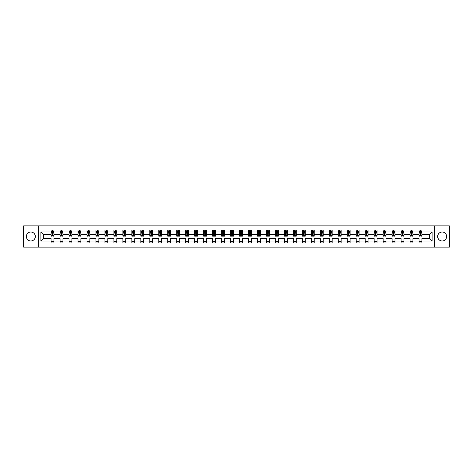 <?xml version="1.0" encoding="UTF-8"?>
<svg xmlns="http://www.w3.org/2000/svg" width="473" height="473" viewBox="0 0 473 473"><rect width="100%" height="100%" fill="white"/><g stroke="black" fill="none" stroke-linecap="round" stroke-linejoin="round"><path stroke-width="0.71" d="M442.16 232.012A4.488 4.488 0 0 0 437.673 236.5A4.488 4.488 0 0 0 442.16 240.988A4.488 4.488 0 0 0 446.648 236.5A4.488 4.488 0 0 0 442.16 232.012M30.84 232.012A4.488 4.488 0 0 0 26.352 236.5A4.488 4.488 0 0 0 30.84 240.988A4.488 4.488 0 0 0 35.327 236.5A4.488 4.488 0 0 0 30.84 232.012M434.309 225.858L23.65 225.858L23.65 247.143L449.35 247.143L449.35 225.858L434.309 225.858L434.309 247.143M421.91 241.047L421.91 238.629L429.673 238.629L432.091 241.047L421.91 241.047L421.91 242.974L419.031 242.974L419.031 241.047L412.935 241.047L412.935 242.974L410.061 242.974L410.061 241.047L403.96 241.047L403.96 242.974L401.086 242.974L401.086 241.047L394.985 241.047L394.985 242.974L392.111 242.974L392.111 241.047L386.015 241.047L386.015 242.974L383.136 242.974L383.136 241.047L377.04 241.047L377.04 242.974L374.161 242.974L374.161 241.047L368.065 241.047L368.065 242.974L365.186 242.974L365.186 241.047L359.09 241.047L359.09 242.974L356.216 242.974L356.216 241.047L350.115 241.047L350.115 242.974L347.241 242.974L347.241 241.047L341.139 241.047L341.139 242.974L338.266 242.974L338.266 241.047L332.17 241.047L332.17 242.974L329.291 242.974L329.291 241.047L323.195 241.047L323.195 242.974L320.316 242.974L320.316 241.047L314.22 241.047L314.22 242.974L311.34 242.974L311.34 241.047L305.245 241.047L305.245 242.974L302.371 242.974L302.371 241.047L296.269 241.047L296.269 242.974L293.396 242.974L293.396 241.047L287.294 241.047L287.294 242.974L284.421 242.974L284.421 241.047L278.325 241.047L278.325 242.974L275.446 242.974L275.446 241.047L269.35 241.047L269.35 242.974L266.47 242.974L266.47 241.047L260.375 241.047L260.375 242.974L257.495 242.974L257.495 241.047L251.4 241.047L251.4 242.974L248.526 242.974L248.526 241.047L242.424 241.047L242.424 242.974L239.551 242.974L239.551 241.047L233.449 241.047L233.449 242.974L230.576 242.974L230.576 241.047L224.474 241.047L224.474 242.974L221.601 242.974L221.601 241.047L215.505 241.047L215.505 242.974L212.625 242.974L212.625 241.047L206.53 241.047L206.53 242.974L203.65 242.974L203.65 241.047L197.554 241.047L197.554 242.974L194.675 242.974L194.675 241.047L188.579 241.047L188.579 242.974L185.706 242.974L185.706 241.047L179.604 241.047L179.604 242.974L176.731 242.974L176.731 241.047L170.629 241.047L170.629 242.974L167.755 242.974L167.755 241.047L161.66 241.047L161.66 242.974L158.78 242.974L158.78 241.047L152.684 241.047L152.684 242.974L149.805 242.974L149.805 241.047L143.709 241.047L143.709 242.974L140.83 242.974L140.83 241.047L134.734 241.047L134.734 242.974L131.861 242.974L131.861 241.047L125.759 241.047L125.759 242.974L122.885 242.974L122.885 241.047L116.784 241.047L116.784 242.974L113.91 242.974L113.91 241.047L107.814 241.047L107.814 242.974L104.935 242.974L104.935 241.047L98.839 241.047L98.839 242.974L95.96 242.974L95.96 241.047L89.864 241.047L89.864 242.974L86.985 242.974L86.985 241.047L80.889 241.047L80.889 242.974L78.015 242.974L78.015 241.047L71.914 241.047L71.914 242.974L69.04 242.974L69.04 241.047L62.939 241.047L62.939 242.974L60.065 242.974L60.065 241.047L53.969 241.047L53.969 242.974L51.09 242.974L51.09 241.047L40.909 241.047L40.909 231.953L51.09 231.953L51.09 230.026L53.969 230.026L53.969 231.953L60.065 231.953L60.065 230.026L62.939 230.026L62.939 231.953L69.04 231.953L69.04 230.026L71.914 230.026L71.914 231.953L78.015 231.953L78.015 230.026L80.889 230.026L80.889 231.953L86.985 231.953L86.985 230.026L89.864 230.026L89.864 231.953L95.96 231.953L95.96 230.026L98.839 230.026L98.839 231.953L104.935 231.953L104.935 230.026L107.814 230.026L107.814 231.953L113.91 231.953L113.91 230.026L116.784 230.026L116.784 231.953L122.885 231.953L122.885 230.026L125.759 230.026L125.759 231.953L131.861 231.953L131.861 230.026L134.734 230.026L134.734 231.953L140.83 231.953L140.83 230.026L143.709 230.026L143.709 231.953L149.805 231.953L149.805 230.026L152.684 230.026L152.684 231.953L158.78 231.953L158.78 230.026L161.66 230.026L161.66 231.953L167.755 231.953L167.755 230.026L170.629 230.026L170.629 231.953L176.731 231.953L176.731 230.026L179.604 230.026L179.604 231.953L185.706 231.953L185.706 230.026L188.579 230.026L188.579 231.953L194.675 231.953L194.675 230.026L197.554 230.026L197.554 231.953L203.65 231.953L203.65 230.026L206.53 230.026L206.53 231.953L212.625 231.953L212.625 230.026L215.505 230.026L215.505 231.953L221.601 231.953L221.601 230.026L224.474 230.026L224.474 231.953L230.576 231.953L230.576 230.026L233.449 230.026L233.449 231.953L239.551 231.953L239.551 230.026L242.424 230.026L242.424 231.953L248.526 231.953L248.526 230.026L251.4 230.026L251.4 231.953L257.495 231.953L257.495 230.026L260.375 230.026L260.375 231.953L266.47 231.953L266.47 230.026L269.35 230.026L269.35 231.953L275.446 231.953L275.446 230.026L278.325 230.026L278.325 231.953L284.421 231.953L284.421 230.026L287.294 230.026L287.294 231.953L293.396 231.953L293.396 230.026L296.269 230.026L296.269 231.953L302.371 231.953L302.371 230.026L305.245 230.026L305.245 231.953L311.34 231.953L311.34 230.026L314.22 230.026L314.22 231.953L320.316 231.953L320.316 230.026L323.195 230.026L323.195 231.953L329.291 231.953L329.291 230.026L332.17 230.026L332.17 231.953L338.266 231.953L338.266 230.026L341.139 230.026L341.139 231.953L347.241 231.953L347.241 230.026L350.115 230.026L350.115 231.953L356.216 231.953L356.216 230.026L359.09 230.026L359.09 231.953L365.186 231.953L365.186 230.026L368.065 230.026L368.065 231.953L374.161 231.953L374.161 230.026L377.04 230.026L377.04 231.953L383.136 231.953L383.136 230.026L386.015 230.026L386.015 231.953L392.111 231.953L392.111 230.026L394.985 230.026L394.985 231.953L401.086 231.953L401.086 230.026L403.96 230.026L403.96 231.953L410.061 231.953L410.061 230.026L412.935 230.026L412.935 231.953L419.031 231.953L419.031 230.026L421.91 230.026L421.91 231.953L432.091 231.953L432.091 241.047M38.691 247.143L38.691 225.858M419.031 231.953L419.031 234.371L412.935 234.371L412.935 231.953M412.935 241.047L412.935 238.629L419.031 238.629L419.031 241.047M410.061 231.953L410.061 234.371L403.96 234.371L403.96 231.953M403.96 241.047L403.96 238.629L410.061 238.629L410.061 241.047M401.086 231.953L401.086 234.371L394.985 234.371L394.985 231.953M394.985 241.047L394.985 238.629L401.086 238.629L401.086 241.047M392.111 231.953L392.111 234.371L386.015 234.371L386.015 231.953M386.015 241.047L386.015 238.629L392.111 238.629L392.111 241.047M383.136 231.953L383.136 234.371L377.04 234.371L377.04 231.953M377.04 241.047L377.04 238.629L383.136 238.629L383.136 241.047M374.161 231.953L374.161 234.371L368.065 234.371L368.065 231.953M368.065 241.047L368.065 238.629L374.161 238.629L374.161 241.047M365.186 231.953L365.186 234.371L359.09 234.371L359.09 231.953M359.09 241.047L359.09 238.629L365.186 238.629L365.186 241.047M356.216 231.953L356.216 234.371L350.115 234.371L350.115 231.953M350.115 241.047L350.115 238.629L356.216 238.629L356.216 241.047M347.241 231.953L347.241 234.371L341.139 234.371L341.139 231.953M341.139 241.047L341.139 238.629L347.241 238.629L347.241 241.047M338.266 231.953L338.266 234.371L332.17 234.371L332.17 231.953M332.17 241.047L332.17 238.629L338.266 238.629L338.266 241.047M329.291 231.953L329.291 234.371L323.195 234.371L323.195 231.953M323.195 241.047L323.195 238.629L329.291 238.629L329.291 241.047M320.316 231.953L320.316 234.371L314.22 234.371L314.22 231.953M314.22 241.047L314.22 238.629L320.316 238.629L320.316 241.047M311.34 231.953L311.34 234.371L305.245 234.371L305.245 231.953M305.245 241.047L305.245 238.629L311.34 238.629L311.34 241.047M302.371 231.953L302.371 234.371L296.269 234.371L296.269 231.953M296.269 241.047L296.269 238.629L302.371 238.629L302.371 241.047M293.396 231.953L293.396 234.371L287.294 234.371L287.294 231.953M287.294 241.047L287.294 238.629L293.396 238.629L293.396 241.047M284.421 231.953L284.421 234.371L278.325 234.371L278.325 231.953M278.325 241.047L278.325 238.629L284.421 238.629L284.421 241.047M275.446 231.953L275.446 234.371L269.35 234.371L269.35 231.953M269.35 241.047L269.35 238.629L275.446 238.629L275.446 241.047M266.47 231.953L266.47 234.371L260.375 234.371L260.375 231.953M260.375 241.047L260.375 238.629L266.47 238.629L266.47 241.047M257.495 231.953L257.495 234.371L251.4 234.371L251.4 231.953M251.4 241.047L251.4 238.629L257.495 238.629L257.495 241.047M248.526 231.953L248.526 234.371L242.424 234.371L242.424 231.953M242.424 241.047L242.424 238.629L248.526 238.629L248.526 241.047M239.551 231.953L239.551 234.371L233.449 234.371L233.449 231.953M233.449 241.047L233.449 238.629L239.551 238.629L239.551 241.047M230.576 231.953L230.576 234.371L224.474 234.371L224.474 231.953M224.474 241.047L224.474 238.629L230.576 238.629L230.576 241.047M221.601 231.953L221.601 234.371L215.505 234.371L215.505 231.953M215.505 241.047L215.505 238.629L221.601 238.629L221.601 241.047M212.625 231.953L212.625 234.371L206.53 234.371L206.53 231.953M206.53 241.047L206.53 238.629L212.625 238.629L212.625 241.047M203.65 231.953L203.65 234.371L197.554 234.371L197.554 231.953M197.554 241.047L197.554 238.629L203.65 238.629L203.65 241.047M194.675 231.953L194.675 234.371L188.579 234.371L188.579 231.953M188.579 241.047L188.579 238.629L194.675 238.629L194.675 241.047M185.706 231.953L185.706 234.371L179.604 234.371L179.604 231.953M179.604 241.047L179.604 238.629L185.706 238.629L185.706 241.047M176.731 231.953L176.731 234.371L170.629 234.371L170.629 231.953M170.629 241.047L170.629 238.629L176.731 238.629L176.731 241.047M167.755 231.953L167.755 234.371L161.66 234.371L161.66 231.953M161.66 241.047L161.66 238.629L167.755 238.629L167.755 241.047M158.78 231.953L158.78 234.371L152.684 234.371L152.684 231.953M152.684 241.047L152.684 238.629L158.78 238.629L158.78 241.047M149.805 231.953L149.805 234.371L143.709 234.371L143.709 231.953M143.709 241.047L143.709 238.629L149.805 238.629L149.805 241.047M140.83 231.953L140.83 234.371L134.734 234.371L134.734 231.953M134.734 241.047L134.734 238.629L140.83 238.629L140.83 241.047M131.861 231.953L131.861 234.371L125.759 234.371L125.759 231.953M125.759 241.047L125.759 238.629L131.861 238.629L131.861 241.047M122.885 231.953L122.885 234.371L116.784 234.371L116.784 231.953M116.784 241.047L116.784 238.629L122.885 238.629L122.885 241.047M113.91 231.953L113.91 234.371L107.814 234.371L107.814 231.953M107.814 241.047L107.814 238.629L113.91 238.629L113.91 241.047M104.935 231.953L104.935 234.371L98.839 234.371L98.839 231.953M98.839 241.047L98.839 238.629L104.935 238.629L104.935 241.047M95.96 231.953L95.96 234.371L89.864 234.371L89.864 231.953M89.864 241.047L89.864 238.629L95.96 238.629L95.96 241.047M86.985 231.953L86.985 234.371L80.889 234.371L80.889 231.953M80.889 241.047L80.889 238.629L86.985 238.629L86.985 241.047M78.015 231.953L78.015 234.371L71.914 234.371L71.914 231.953M71.914 241.047L71.914 238.629L78.015 238.629L78.015 241.047M69.04 231.953L69.04 234.371L62.939 234.371L62.939 231.953M62.939 241.047L62.939 238.629L69.04 238.629L69.04 241.047M60.065 231.953L60.065 234.371L53.969 234.371L53.969 231.953M53.969 241.047L53.969 238.629L60.065 238.629L60.065 241.047M51.09 231.953L51.09 234.371L43.327 234.371L43.327 238.629L51.09 238.629L51.09 241.047M40.909 231.953L43.327 234.371M429.673 238.629L429.673 234.371L421.91 234.371L421.91 231.953M420.125 231.468L420.816 231.468M411.149 231.468L411.841 231.468M402.18 231.468L402.866 231.468M393.205 231.468L393.897 231.468M384.23 231.468L384.921 231.468M375.255 231.468L375.946 231.468M366.279 231.468L366.971 231.468M357.304 231.468L357.996 231.468M348.335 231.468L349.021 231.468M339.36 231.468L340.052 231.468M330.385 231.468L331.076 231.468M321.409 231.468L322.101 231.468M312.434 231.468L313.126 231.468M303.459 231.468L304.151 231.468M294.49 231.468L295.176 231.468M285.515 231.468L286.2 231.468M276.539 231.468L277.231 231.468M267.564 231.468L268.256 231.468M258.589 231.468L259.281 231.468M249.614 231.468L250.306 231.468M240.645 231.468L241.331 231.468M231.669 231.468L232.355 231.468M222.694 231.468L223.386 231.468M213.719 231.468L214.411 231.468M204.744 231.468L205.436 231.468M195.769 231.468L196.461 231.468M186.8 231.468L187.485 231.468M177.824 231.468L178.51 231.468M168.849 231.468L169.541 231.468M159.874 231.468L160.566 231.468M150.899 231.468L151.591 231.468M141.924 231.468L142.615 231.468M132.948 231.468L133.64 231.468M123.979 231.468L124.665 231.468M115.004 231.468L115.696 231.468M106.029 231.468L106.721 231.468M97.054 231.468L97.745 231.468M88.079 231.468L88.77 231.468M79.103 231.468L79.795 231.468M70.134 231.468L70.82 231.468M61.159 231.468L61.851 231.468M52.184 231.468L52.875 231.468M51.09 241.532L53.969 241.532M60.065 241.532L62.939 241.532M69.04 241.532L71.914 241.532M78.015 241.532L80.889 241.532M86.985 241.532L89.864 241.532M95.96 241.532L98.839 241.532M104.935 241.532L107.814 241.532M113.91 241.532L116.784 241.532M122.885 241.532L125.759 241.532M131.861 241.532L134.734 241.532M140.83 241.532L143.709 241.532M149.805 241.532L152.684 241.532M158.78 241.532L161.66 241.532M167.755 241.532L170.629 241.532M176.731 241.532L179.604 241.532M185.706 241.532L188.579 241.532M194.675 241.532L197.554 241.532M203.65 241.532L206.53 241.532M212.625 241.532L215.505 241.532M221.601 241.532L224.474 241.532M230.576 241.532L233.449 241.532M239.551 241.532L242.424 241.532M248.526 241.532L251.4 241.532M257.495 241.532L260.375 241.532M266.47 241.532L269.35 241.532M275.446 241.532L278.325 241.532M284.421 241.532L287.294 241.532M293.396 241.532L296.269 241.532M302.371 241.532L305.245 241.532M311.34 241.532L314.22 241.532M320.316 241.532L323.195 241.532M329.291 241.532L332.17 241.532M338.266 241.532L341.139 241.532M347.241 241.532L350.115 241.532M356.216 241.532L359.09 241.532M365.186 241.532L368.065 241.532M374.161 241.532L377.04 241.532M383.136 241.532L386.015 241.532M392.111 241.532L394.985 241.532M401.086 241.532L403.96 241.532M410.061 241.532L412.935 241.532M419.031 241.532L421.91 241.532M43.327 238.629L40.909 241.047M432.091 231.953L429.673 234.371M52.875 230.777L52.184 230.777M51.634 231.563L51.09 231.563L51.09 230.026L52.184 230.026L52.184 231.498M51.09 235.436L51.09 236.157L52.184 236.157L52.184 235.436L51.09 235.436L51.09 234.371M53.969 234.371L53.969 236.157L52.875 236.157L52.875 233.077L52.184 233.077L52.184 235.436M53.425 231.563L53.969 231.563L53.969 230.026L52.875 230.026L52.875 231.498M53.969 232.645L53.39 231.498L51.663 231.498L51.09 232.645M61.851 230.777L61.159 230.777M60.603 231.563L60.065 231.563L60.065 230.026L61.159 230.026L61.159 231.498M60.065 235.436L60.065 236.157L61.159 236.157L61.159 235.436L60.065 235.436L60.065 234.371M62.939 234.371L62.939 236.157L61.851 236.157L61.851 233.077L61.159 233.077L61.159 235.436M62.401 231.563L62.939 231.563L62.939 230.026L61.851 230.026L61.851 231.498M62.939 232.645L62.365 231.498L60.639 231.498L60.065 232.645M70.82 230.777L70.134 230.777M69.578 231.563L69.04 231.563L69.04 230.026L70.134 230.026L70.134 231.498M69.04 235.436L69.04 236.157L70.134 236.157L70.134 235.436L69.04 235.436L69.04 234.371M71.914 234.371L71.914 236.157L70.82 236.157L70.82 233.077L70.134 233.077L70.134 235.436M71.376 231.563L71.914 231.563L71.914 230.026L70.82 230.026L70.82 231.498M71.914 232.645L71.34 231.498L69.614 231.498L69.04 232.645M79.795 230.777L79.103 230.777M78.553 231.563L78.015 231.563L78.015 230.026L79.103 230.026L79.103 231.498M78.015 235.436L78.015 236.157L79.103 236.157L79.103 235.436L78.015 235.436L78.015 234.371M80.889 234.371L80.889 236.157L79.795 236.157L79.795 233.077L79.103 233.077L79.103 235.436M80.351 231.563L80.889 231.563L80.889 230.026L79.795 230.026L79.795 231.498M80.889 232.645L80.315 231.498L78.589 231.498L78.015 232.645M88.77 230.777L88.079 230.777M87.529 231.563L86.985 231.563L86.985 230.026L88.079 230.026L88.079 231.498M86.985 235.436L86.985 236.157L88.079 236.157L88.079 235.436L86.985 235.436L86.985 234.371M89.864 234.371L89.864 236.157L88.77 236.157L88.77 233.077L88.079 233.077L88.079 235.436M89.32 231.563L89.864 231.563L89.864 230.026L88.77 230.026L88.77 231.498M89.864 232.645L89.291 231.498L87.564 231.498L86.985 232.645M97.745 230.777L97.054 230.777M96.504 231.563L95.96 231.563L95.96 230.026L97.054 230.026L97.054 231.498M95.96 235.436L95.96 236.157L97.054 236.157L97.054 235.436L95.96 235.436L95.96 234.371M98.839 234.371L98.839 236.157L97.745 236.157L97.745 233.077L97.054 233.077L97.054 235.436M98.295 231.563L98.839 231.563L98.839 230.026L97.745 230.026L97.745 231.498M98.839 232.645L98.26 231.498L96.539 231.498L95.96 232.645M106.721 230.777L106.029 230.777M105.479 231.563L104.935 231.563L104.935 230.026L106.029 230.026L106.029 231.498M104.935 235.436L104.935 236.157L106.029 236.157L106.029 235.436L104.935 235.436L104.935 234.371M107.814 234.371L107.814 236.157L106.721 236.157L106.721 233.077L106.029 233.077L106.029 235.436M107.27 231.563L107.814 231.563L107.814 230.026L106.721 230.026L106.721 231.498M107.814 232.645L107.235 231.498L105.509 231.498L104.935 232.645M115.696 230.777L115.004 230.777M114.448 231.563L113.91 231.563L113.91 230.026L115.004 230.026L115.004 231.498M113.91 235.436L113.91 236.157L115.004 236.157L115.004 235.436L113.91 235.436L113.91 234.371M116.784 234.371L116.784 236.157L115.696 236.157L115.696 233.077L115.004 233.077L115.004 235.436M116.246 231.563L116.784 231.563L116.784 230.026L115.696 230.026L115.696 231.498M116.784 232.645L116.21 231.498L114.484 231.498L113.91 232.645M124.665 230.777L123.979 230.777M123.423 231.563L122.885 231.563L122.885 230.026L123.979 230.026L123.979 231.498M122.885 235.436L122.885 236.157L123.979 236.157L123.979 235.436L122.885 235.436L122.885 234.371M125.759 234.371L125.759 236.157L124.665 236.157L124.665 233.077L123.979 233.077L123.979 235.436M125.221 231.563L125.759 231.563L125.759 230.026L124.665 230.026L124.665 231.498M125.759 232.645L125.185 231.498L123.459 231.498L122.885 232.645M133.64 230.777L132.948 230.777M132.399 231.563L131.861 231.563L131.861 230.026L132.948 230.026L132.948 231.498M131.861 235.436L131.861 236.157L132.948 236.157L132.948 235.436L131.861 235.436L131.861 234.371M134.734 234.371L134.734 236.157L133.64 236.157L133.64 233.077L132.948 233.077L132.948 235.436M134.196 231.563L134.734 231.563L134.734 230.026L133.64 230.026L133.64 231.498M134.734 232.645L134.161 231.498L132.434 231.498L131.861 232.645M142.615 230.777L141.924 230.777M141.374 231.563L140.83 231.563L140.83 230.026L141.924 230.026L141.924 231.498M140.83 235.436L140.83 236.157L141.924 236.157L141.924 235.436L140.83 235.436L140.83 234.371M143.709 234.371L143.709 236.157L142.615 236.157L142.615 233.077L141.924 233.077L141.924 235.436M143.165 231.563L143.709 231.563L143.709 230.026L142.615 230.026L142.615 231.498M143.709 232.645L143.136 231.498L141.409 231.498L140.83 232.645M151.591 230.777L150.899 230.777M150.349 231.563L149.805 231.563L149.805 230.026L150.899 230.026L150.899 231.498M149.805 235.436L149.805 236.157L150.899 236.157L150.899 235.436L149.805 235.436L149.805 234.371M152.684 234.371L152.684 236.157L151.591 236.157L151.591 233.077L150.899 233.077L150.899 235.436M152.14 231.563L152.684 231.563L152.684 230.026L151.591 230.026L151.591 231.498M152.684 232.645L152.105 231.498L150.384 231.498L149.805 232.645M160.566 230.777L159.874 230.777M159.324 231.563L158.78 231.563L158.78 230.026L159.874 230.026L159.874 231.498M158.78 235.436L158.78 236.157L159.874 236.157L159.874 235.436L158.78 235.436L158.78 234.371M161.66 234.371L161.66 236.157L160.566 236.157L160.566 233.077L159.874 233.077L159.874 235.436M161.116 231.563L161.66 231.563L161.66 230.026L160.566 230.026L160.566 231.498M161.66 232.645L161.08 231.498L159.354 231.498L158.78 232.645M169.541 230.777L168.849 230.777M168.293 231.563L167.755 231.563L167.755 230.026L168.849 230.026L168.849 231.498M167.755 235.436L167.755 236.157L168.849 236.157L168.849 235.436L167.755 235.436L167.755 234.371M170.629 234.371L170.629 236.157L169.541 236.157L169.541 233.077L168.849 233.077L168.849 235.436M170.091 231.563L170.629 231.563L170.629 230.026L169.541 230.026L169.541 231.498M170.629 232.645L170.055 231.498L168.329 231.498L167.755 232.645M178.51 230.777L177.824 230.777M177.269 231.563L176.731 231.563L176.731 230.026L177.824 230.026L177.824 231.498M176.731 235.436L176.731 236.157L177.824 236.157L177.824 235.436L176.731 235.436L176.731 234.371M179.604 234.371L179.604 236.157L178.51 236.157L178.51 233.077L177.824 233.077L177.824 235.436M179.066 231.563L179.604 231.563L179.604 230.026L178.51 230.026L178.51 231.498M179.604 232.645L179.031 231.498L177.304 231.498L176.731 232.645M187.485 230.777L186.8 230.777M186.244 231.563L185.706 231.563L185.706 230.026L186.8 230.026L186.8 231.498M185.706 235.436L185.706 236.157L186.8 236.157L186.8 235.436L185.706 235.436L185.706 234.371M188.579 234.371L188.579 236.157L187.485 236.157L187.485 233.077L186.8 233.077L186.8 235.436M188.041 231.563L188.579 231.563L188.579 230.026L187.485 230.026L187.485 231.498M188.579 232.645L188.006 231.498L186.279 231.498L185.706 232.645M196.461 230.777L195.769 230.777M195.219 231.563L194.675 231.563L194.675 230.026L195.769 230.026L195.769 231.498M194.675 235.436L194.675 236.157L195.769 236.157L195.769 235.436L194.675 235.436L194.675 234.371M197.554 234.371L197.554 236.157L196.461 236.157L196.461 233.077L195.769 233.077L195.769 235.436M197.016 231.563L197.554 231.563L197.554 230.026L196.461 230.026L196.461 231.498M197.554 232.645L196.981 231.498L195.254 231.498L194.675 232.645M205.436 230.777L204.744 230.777M204.194 231.563L203.65 231.563L203.65 230.026L204.744 230.026L204.744 231.498M203.65 235.436L203.65 236.157L204.744 236.157L204.744 235.436L203.65 235.436L203.65 234.371M206.53 234.371L206.53 236.157L205.436 236.157L205.436 233.077L204.744 233.077L204.744 235.436M205.986 231.563L206.53 231.563L206.53 230.026L205.436 230.026L205.436 231.498M206.53 232.645L205.956 231.498L204.23 231.498L203.65 232.645M214.411 230.777L213.719 230.777M213.169 231.563L212.625 231.563L212.625 230.026L213.719 230.026L213.719 231.498M212.625 235.436L212.625 236.157L213.719 236.157L213.719 235.436L212.625 235.436L212.625 234.371M215.505 234.371L215.505 236.157L214.411 236.157L214.411 233.077L213.719 233.077L213.719 235.436M214.961 231.563L215.505 231.563L215.505 230.026L214.411 230.026L214.411 231.498M215.505 232.645L214.925 231.498L213.199 231.498L212.625 232.645M223.386 230.777L222.694 230.777M222.139 231.563L221.601 231.563L221.601 230.026L222.694 230.026L222.694 231.498M221.601 235.436L221.601 236.157L222.694 236.157L222.694 235.436L221.601 235.436L221.601 234.371M224.474 234.371L224.474 236.157L223.386 236.157L223.386 233.077L222.694 233.077L222.694 235.436M223.936 231.563L224.474 231.563L224.474 230.026L223.386 230.026L223.386 231.498M224.474 232.645L223.9 231.498L222.174 231.498L221.601 232.645M232.355 230.777L231.669 230.777M231.114 231.563L230.576 231.563L230.576 230.026L231.669 230.026L231.669 231.498M230.576 235.436L230.576 236.157L231.669 236.157L231.669 235.436L230.576 235.436L230.576 234.371M233.449 234.371L233.449 236.157L232.355 236.157L232.355 233.077L231.669 233.077L231.669 235.436M232.911 231.563L233.449 231.563L233.449 230.026L232.355 230.026L232.355 231.498M233.449 232.645L232.876 231.498L231.149 231.498L230.576 232.645M241.331 230.777L240.645 230.777M240.089 231.563L239.551 231.563L239.551 230.026L240.645 230.026L240.645 231.498M239.551 235.436L239.551 236.157L240.645 236.157L240.645 235.436L239.551 235.436L239.551 234.371M242.424 234.371L242.424 236.157L241.331 236.157L241.331 233.077L240.645 233.077L240.645 235.436M241.886 231.563L242.424 231.563L242.424 230.026L241.331 230.026L241.331 231.498M242.424 232.645L241.851 231.498L240.124 231.498L239.551 232.645M250.306 230.777L249.614 230.777M249.064 231.563L248.526 231.563L248.526 230.026L249.614 230.026L249.614 231.498M248.526 235.436L248.526 236.157L249.614 236.157L249.614 235.436L248.526 235.436L248.526 234.371M251.4 234.371L251.4 236.157L250.306 236.157L250.306 233.077L249.614 233.077L249.614 235.436M250.861 231.563L251.4 231.563L251.4 230.026L250.306 230.026L250.306 231.498M251.4 232.645L250.826 231.498L249.1 231.498L248.526 232.645M259.281 230.777L258.589 230.777M258.039 231.563L257.495 231.563L257.495 230.026L258.589 230.026L258.589 231.498M257.495 235.436L257.495 236.157L258.589 236.157L258.589 235.436L257.495 235.436L257.495 234.371M260.375 234.371L260.375 236.157L259.281 236.157L259.281 233.077L258.589 233.077L258.589 235.436M259.831 231.563L260.375 231.563L260.375 230.026L259.281 230.026L259.281 231.498M260.375 232.645L259.801 231.498L258.075 231.498L257.495 232.645M268.256 230.777L267.564 230.777M267.014 231.563L266.47 231.563L266.47 230.026L267.564 230.026L267.564 231.498M266.47 235.436L266.47 236.157L267.564 236.157L267.564 235.436L266.47 235.436L266.47 234.371M269.35 234.371L269.35 236.157L268.256 236.157L268.256 233.077L267.564 233.077L267.564 235.436M268.806 231.563L269.35 231.563L269.35 230.026L268.256 230.026L268.256 231.498M269.35 232.645L268.77 231.498L267.044 231.498L266.47 232.645M277.231 230.777L276.539 230.777M275.984 231.563L275.446 231.563L275.446 230.026L276.539 230.026L276.539 231.498M275.446 235.436L275.446 236.157L276.539 236.157L276.539 235.436L275.446 235.436L275.446 234.371M278.325 234.371L278.325 236.157L277.231 236.157L277.231 233.077L276.539 233.077L276.539 235.436M277.781 231.563L278.325 231.563L278.325 230.026L277.231 230.026L277.231 231.498M278.325 232.645L277.746 231.498L276.019 231.498L275.446 232.645M286.2 230.777L285.515 230.777M284.959 231.563L284.421 231.563L284.421 230.026L285.515 230.026L285.515 231.498M284.421 235.436L284.421 236.157L285.515 236.157L285.515 235.436L284.421 235.436L284.421 234.371M287.294 234.371L287.294 236.157L286.2 236.157L286.2 233.077L285.515 233.077L285.515 235.436M286.756 231.563L287.294 231.563L287.294 230.026L286.2 230.026L286.2 231.498M287.294 232.645L286.721 231.498L284.994 231.498L284.421 232.645M295.176 230.777L294.49 230.777M293.934 231.563L293.396 231.563L293.396 230.026L294.49 230.026L294.49 231.498M293.396 235.436L293.396 236.157L294.49 236.157L294.49 235.436L293.396 235.436L293.396 234.371M296.269 234.371L296.269 236.157L295.176 236.157L295.176 233.077L294.49 233.077L294.49 235.436M295.731 231.563L296.269 231.563L296.269 230.026L295.176 230.026L295.176 231.498M296.269 232.645L295.696 231.498L293.97 231.498L293.396 232.645M304.151 230.777L303.459 230.777M302.909 231.563L302.371 231.563L302.371 230.026L303.459 230.026L303.459 231.498M302.371 235.436L302.371 236.157L303.459 236.157L303.459 235.436L302.371 235.436L302.371 234.371M305.245 234.371L305.245 236.157L304.151 236.157L304.151 233.077L303.459 233.077L303.459 235.436M304.707 231.563L305.245 231.563L305.245 230.026L304.151 230.026L304.151 231.498M305.245 232.645L304.671 231.498L302.945 231.498L302.371 232.645M313.126 230.777L312.434 230.777M311.884 231.563L311.34 231.563L311.34 230.026L312.434 230.026L312.434 231.498M311.34 235.436L311.34 236.157L312.434 236.157L312.434 235.436L311.34 235.436L311.34 234.371M314.22 234.371L314.22 236.157L313.126 236.157L313.126 233.077L312.434 233.077L312.434 235.436M313.676 231.563L314.22 231.563L314.22 230.026L313.126 230.026L313.126 231.498M314.22 232.645L313.646 231.498L311.92 231.498L311.34 232.645M322.101 230.777L321.409 230.777M320.86 231.563L320.316 231.563L320.316 230.026L321.409 230.026L321.409 231.498M320.316 235.436L320.316 236.157L321.409 236.157L321.409 235.436L320.316 235.436L320.316 234.371M323.195 234.371L323.195 236.157L322.101 236.157L322.101 233.077L321.409 233.077L321.409 235.436M322.651 231.563L323.195 231.563L323.195 230.026L322.101 230.026L322.101 231.498M323.195 232.645L322.616 231.498L320.895 231.498L320.316 232.645M331.076 230.777L330.385 230.777M329.835 231.563L329.291 231.563L329.291 230.026L330.385 230.026L330.385 231.498M329.291 235.436L329.291 236.157L330.385 236.157L330.385 235.436L329.291 235.436L329.291 234.371M332.17 234.371L332.17 236.157L331.076 236.157L331.076 233.077L330.385 233.077L330.385 235.436M331.626 231.563L332.17 231.563L332.17 230.026L331.076 230.026L331.076 231.498M332.17 232.645L331.591 231.498L329.864 231.498L329.291 232.645M340.052 230.777L339.36 230.777M338.804 231.563L338.266 231.563L338.266 230.026L339.36 230.026L339.36 231.498M338.266 235.436L338.266 236.157L339.36 236.157L339.36 235.436L338.266 235.436L338.266 234.371M341.139 234.371L341.139 236.157L340.052 236.157L340.052 233.077L339.36 233.077L339.36 235.436M340.601 231.563L341.139 231.563L341.139 230.026L340.052 230.026L340.052 231.498M341.139 232.645L340.566 231.498L338.839 231.498L338.266 232.645M349.021 230.777L348.335 230.777M347.779 231.563L347.241 231.563L347.241 230.026L348.335 230.026L348.335 231.498M347.241 235.436L347.241 236.157L348.335 236.157L348.335 235.436L347.241 235.436L347.241 234.371M350.115 234.371L350.115 236.157L349.021 236.157L349.021 233.077L348.335 233.077L348.335 235.436M349.577 231.563L350.115 231.563L350.115 230.026L349.021 230.026L349.021 231.498M350.115 232.645L349.541 231.498L347.815 231.498L347.241 232.645M357.996 230.777L357.304 230.777M356.754 231.563L356.216 231.563L356.216 230.026L357.304 230.026L357.304 231.498M356.216 235.436L356.216 236.157L357.304 236.157L357.304 235.436L356.216 235.436L356.216 234.371M359.09 234.371L359.09 236.157L357.996 236.157L357.996 233.077L357.304 233.077L357.304 235.436M358.552 231.563L359.09 231.563L359.09 230.026L357.996 230.026L357.996 231.498M359.09 232.645L358.516 231.498L356.79 231.498L356.216 232.645M366.971 230.777L366.279 230.777M365.73 231.563L365.186 231.563L365.186 230.026L366.279 230.026L366.279 231.498M365.186 235.436L365.186 236.157L366.279 236.157L366.279 235.436L365.186 235.436L365.186 234.371M368.065 234.371L368.065 236.157L366.971 236.157L366.971 233.077L366.279 233.077L366.279 235.436M367.521 231.563L368.065 231.563L368.065 230.026L366.971 230.026L366.971 231.498M368.065 232.645L367.491 231.498L365.765 231.498L365.186 232.645M375.946 230.777L375.255 230.777M374.705 231.563L374.161 231.563L374.161 230.026L375.255 230.026L375.255 231.498M374.161 235.436L374.161 236.157L375.255 236.157L375.255 235.436L374.161 235.436L374.161 234.371M377.04 234.371L377.04 236.157L375.946 236.157L375.946 233.077L375.255 233.077L375.255 235.436M376.496 231.563L377.04 231.563L377.04 230.026L375.946 230.026L375.946 231.498M377.04 232.645L376.461 231.498L374.74 231.498L374.161 232.645M384.921 230.777L384.23 230.777M383.68 231.563L383.136 231.563L383.136 230.026L384.23 230.026L384.23 231.498M383.136 235.436L383.136 236.157L384.23 236.157L384.23 235.436L383.136 235.436L383.136 234.371M386.015 234.371L386.015 236.157L384.921 236.157L384.921 233.077L384.23 233.077L384.23 235.436M385.471 231.563L386.015 231.563L386.015 230.026L384.921 230.026L384.921 231.498M386.015 232.645L385.436 231.498L383.709 231.498L383.136 232.645M393.897 230.777L393.205 230.777M392.649 231.563L392.111 231.563L392.111 230.026L393.205 230.026L393.205 231.498M392.111 235.436L392.111 236.157L393.205 236.157L393.205 235.436L392.111 235.436L392.111 234.371M394.985 234.371L394.985 236.157L393.897 236.157L393.897 233.077L393.205 233.077L393.205 235.436M394.447 231.563L394.985 231.563L394.985 230.026L393.897 230.026L393.897 231.498M394.985 232.645L394.411 231.498L392.685 231.498L392.111 232.645M402.866 230.777L402.18 230.777M401.624 231.563L401.086 231.563L401.086 230.026L402.18 230.026L402.18 231.498M401.086 235.436L401.086 236.157L402.18 236.157L402.18 235.436L401.086 235.436L401.086 234.371M403.96 234.371L403.96 236.157L402.866 236.157L402.866 233.077L402.18 233.077L402.18 235.436M403.422 231.563L403.96 231.563L403.96 230.026L402.866 230.026L402.866 231.498M403.96 232.645L403.386 231.498L401.66 231.498L401.086 232.645M411.841 230.777L411.149 230.777M410.599 231.563L410.061 231.563L410.061 230.026L411.149 230.026L411.149 231.498M410.061 235.436L410.061 236.157L411.149 236.157L411.149 235.436L410.061 235.436L410.061 234.371M412.935 234.371L412.935 236.157L411.841 236.157L411.841 233.077L411.149 233.077L411.149 235.436M412.397 231.563L412.935 231.563L412.935 230.026L411.841 230.026L411.841 231.498M412.935 232.645L412.361 231.498L410.635 231.498L410.061 232.645M420.816 230.777L420.125 230.777M419.575 231.563L419.031 231.563L419.031 230.026L420.125 230.026L420.125 231.498M419.031 235.436L419.031 236.157L420.125 236.157L420.125 235.436L419.031 235.436L419.031 234.371M421.91 234.371L421.91 236.157L420.816 236.157L420.816 233.077L420.125 233.077L420.125 235.436M421.366 231.563L421.91 231.563L421.91 230.026L420.816 230.026L420.816 231.498M421.91 232.645L421.337 231.498L419.61 231.498L419.031 232.645M53.952 232.615L51.108 232.615M53.969 235.436L52.875 235.436M52.184 233.893L51.09 233.893M53.969 233.893L52.875 233.893M52.875 231.143L52.184 231.143M62.927 232.615L60.077 232.615M62.939 235.436L61.851 235.436M61.159 233.893L60.065 233.893M62.939 233.893L61.851 233.893M61.851 231.143L61.159 231.143M71.902 232.615L69.052 232.615M71.914 235.436L70.82 235.436M70.134 233.893L69.04 233.893M71.914 233.893L70.82 233.893M70.82 231.143L70.134 231.143M80.877 232.615L78.027 232.615M80.889 235.436L79.795 235.436M79.103 233.893L78.015 233.893M80.889 233.893L79.795 233.893M79.795 231.143L79.103 231.143M89.846 232.615L87.002 232.615M89.864 235.436L88.77 235.436M88.079 233.893L86.985 233.893M89.864 233.893L88.77 233.893M88.77 231.143L88.079 231.143M98.822 232.615L95.978 232.615M98.839 235.436L97.745 235.436M97.054 233.893L95.96 233.893M98.839 233.893L97.745 233.893M97.745 231.143L97.054 231.143M107.797 232.615L104.953 232.615M107.814 235.436L106.721 235.436M106.029 233.893L104.935 233.893M107.814 233.893L106.721 233.893M106.721 231.143L106.029 231.143M116.772 232.615L113.922 232.615M116.784 235.436L115.696 235.436M115.004 233.893L113.91 233.893M116.784 233.893L115.696 233.893M115.696 231.143L115.004 231.143M125.747 232.615L122.897 232.615M125.759 235.436L124.665 235.436M123.979 233.893L122.885 233.893M125.759 233.893L124.665 233.893M124.665 231.143L123.979 231.143M134.722 232.615L131.872 232.615M134.734 235.436L133.64 235.436M132.948 233.893L131.861 233.893M134.734 233.893L133.64 233.893M133.64 231.143L132.948 231.143M143.697 232.615L140.848 232.615M143.709 235.436L142.615 235.436M141.924 233.893L140.83 233.893M143.709 233.893L142.615 233.893M142.615 231.143L141.924 231.143M152.667 232.615L149.823 232.615M152.684 235.436L151.591 235.436M150.899 233.893L149.805 233.893M152.684 233.893L151.591 233.893M151.591 231.143L150.899 231.143M161.642 232.615L158.798 232.615M161.66 235.436L160.566 235.436M159.874 233.893L158.78 233.893M161.66 233.893L160.566 233.893M160.566 231.143L159.874 231.143M170.617 232.615L167.767 232.615M170.629 235.436L169.541 235.436M168.849 233.893L167.755 233.893M170.629 233.893L169.541 233.893M169.541 231.143L168.849 231.143M179.592 232.615L176.742 232.615M179.604 235.436L178.51 235.436M177.824 233.893L176.731 233.893M179.604 233.893L178.51 233.893M178.51 231.143L177.824 231.143M188.567 232.615L185.718 232.615M188.579 235.436L187.485 235.436M186.8 233.893L185.706 233.893M188.579 233.893L187.485 233.893M187.485 231.143L186.8 231.143M197.543 232.615L194.693 232.615M197.554 235.436L196.461 235.436M195.769 233.893L194.675 233.893M197.554 233.893L196.461 233.893M196.461 231.143L195.769 231.143M206.512 232.615L203.668 232.615M206.53 235.436L205.436 235.436M204.744 233.893L203.65 233.893M206.53 233.893L205.436 233.893M205.436 231.143L204.744 231.143M215.487 232.615L212.643 232.615M215.505 235.436L214.411 235.436M213.719 233.893L212.625 233.893M215.505 233.893L214.411 233.893M214.411 231.143L213.719 231.143M224.462 232.615L221.612 232.615M224.474 235.436L223.386 235.436M222.694 233.893L221.601 233.893M224.474 233.893L223.386 233.893M223.386 231.143L222.694 231.143M233.437 232.615L230.588 232.615M233.449 235.436L232.355 235.436M231.669 233.893L230.576 233.893M233.449 233.893L232.355 233.893M232.355 231.143L231.669 231.143M242.413 232.615L239.563 232.615M242.424 235.436L241.331 235.436M240.645 233.893L239.551 233.893M242.424 233.893L241.331 233.893M241.331 231.143L240.645 231.143M251.388 232.615L248.538 232.615M251.4 235.436L250.306 235.436M249.614 233.893L248.526 233.893M251.4 233.893L250.306 233.893M250.306 231.143L249.614 231.143M260.357 232.615L257.513 232.615M260.375 235.436L259.281 235.436M258.589 233.893L257.495 233.893M260.375 233.893L259.281 233.893M259.281 231.143L258.589 231.143M269.332 232.615L266.488 232.615M269.35 235.436L268.256 235.436M267.564 233.893L266.47 233.893M269.35 233.893L268.256 233.893M268.256 231.143L267.564 231.143M278.307 232.615L275.457 232.615M278.325 235.436L277.231 235.436M276.539 233.893L275.446 233.893M278.325 233.893L277.231 233.893M277.231 231.143L276.539 231.143M287.282 232.615L284.433 232.615M287.294 235.436L286.2 235.436M285.515 233.893L284.421 233.893M287.294 233.893L286.2 233.893M286.2 231.143L285.515 231.143M296.258 232.615L293.408 232.615M296.269 235.436L295.176 235.436M294.49 233.893L293.396 233.893M296.269 233.893L295.176 233.893M295.176 231.143L294.49 231.143M305.233 232.615L302.383 232.615M305.245 235.436L304.151 235.436M303.459 233.893L302.371 233.893M305.245 233.893L304.151 233.893M304.151 231.143L303.459 231.143M314.202 232.615L311.358 232.615M314.22 235.436L313.126 235.436M312.434 233.893L311.34 233.893M314.22 233.893L313.126 233.893M313.126 231.143L312.434 231.143M323.177 232.615L320.333 232.615M323.195 235.436L322.101 235.436M321.409 233.893L320.316 233.893M323.195 233.893L322.101 233.893M322.101 231.143L321.409 231.143M332.152 232.615L329.303 232.615M332.17 235.436L331.076 235.436M330.385 233.893L329.291 233.893M332.17 233.893L331.076 233.893M331.076 231.143L330.385 231.143M341.128 232.615L338.278 232.615M341.139 235.436L340.052 235.436M339.36 233.893L338.266 233.893M341.139 233.893L340.052 233.893M340.052 231.143L339.36 231.143M350.103 232.615L347.253 232.615M350.115 235.436L349.021 235.436M348.335 233.893L347.241 233.893M350.115 233.893L349.021 233.893M349.021 231.143L348.335 231.143M359.078 232.615L356.228 232.615M359.09 235.436L357.996 235.436M357.304 233.893L356.216 233.893M359.09 233.893L357.996 233.893M357.996 231.143L357.304 231.143M368.047 232.615L365.203 232.615M368.065 235.436L366.971 235.436M366.279 233.893L365.186 233.893M368.065 233.893L366.971 233.893M366.971 231.143L366.279 231.143M377.022 232.615L374.178 232.615M377.04 235.436L375.946 235.436M375.255 233.893L374.161 233.893M377.04 233.893L375.946 233.893M375.946 231.143L375.255 231.143M385.998 232.615L383.154 232.615M386.015 235.436L384.921 235.436M384.23 233.893L383.136 233.893M386.015 233.893L384.921 233.893M384.921 231.143L384.23 231.143M394.973 232.615L392.123 232.615M394.985 235.436L393.897 235.436M393.205 233.893L392.111 233.893M394.985 233.893L393.897 233.893M393.897 231.143L393.205 231.143M403.948 232.615L401.098 232.615M403.96 235.436L402.866 235.436M402.18 233.893L401.086 233.893M403.96 233.893L402.866 233.893M402.866 231.143L402.18 231.143M412.923 232.615L410.073 232.615M412.935 235.436L411.841 235.436M411.149 233.893L410.061 233.893M412.935 233.893L411.841 233.893M411.841 231.143L411.149 231.143M421.892 232.615L419.048 232.615M421.91 235.436L420.816 235.436M420.125 233.893L419.031 233.893M421.91 233.893L420.816 233.893M420.816 231.143L420.125 231.143"/></g></svg>
